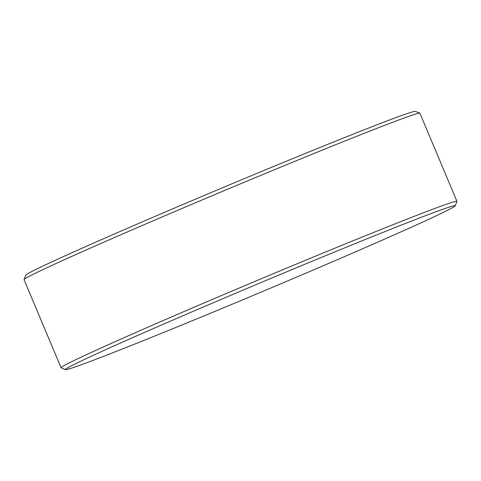 <?xml version="1.0" encoding="UTF-8"?>
<svg xmlns="http://www.w3.org/2000/svg" width="481" height="481" viewBox="0 0 481 481"><rect width="100%" height="100%" fill="white"/><g stroke="black" fill="none" stroke-linecap="round" stroke-linejoin="round"><path stroke-width="0.72" d="M96.891 353.691A211.357 4.425 157.2 0 0 65.548 369.618A211.357 4.425 157.2 0 0 154.203 336.255A211.357 4.425 157.2 0 0 423.737 221.597A211.357 4.425 157.2 0 0 455.152 205.844A211.357 4.425 157.2 0 0 366.426 239.039A211.357 4.425 157.2 0 0 96.891 353.691M65.548 369.618L61.165 367.827A214.712 4.497 -22.8 0 1 61.081 367.761A214.712 4.497 -22.8 0 1 93.001 351.653A214.712 4.497 -22.8 0 1 314.394 256.607A214.712 4.497 -22.8 0 1 456.95 201.353A214.712 4.497 -22.8 0 1 456.944 201.455L455.152 205.844M24.056 279.557L25.866 275.132A211.327 4.425 -22.8 0 1 57.275 259.379A211.327 4.425 -22.8 0 1 273.214 166.642A211.327 4.425 -22.8 0 1 415.41 111.382L419.835 113.185A214.712 4.497 157.2 0 0 275.366 169.336A214.712 4.497 157.2 0 0 55.97 263.552A214.712 4.497 157.2 0 0 24.056 279.557A214.712 4.497 157.2 0 0 24.05 279.665L61.081 367.761M456.95 201.353L419.919 113.257A214.712 4.497 157.2 0 0 419.835 113.185"/></g></svg>
